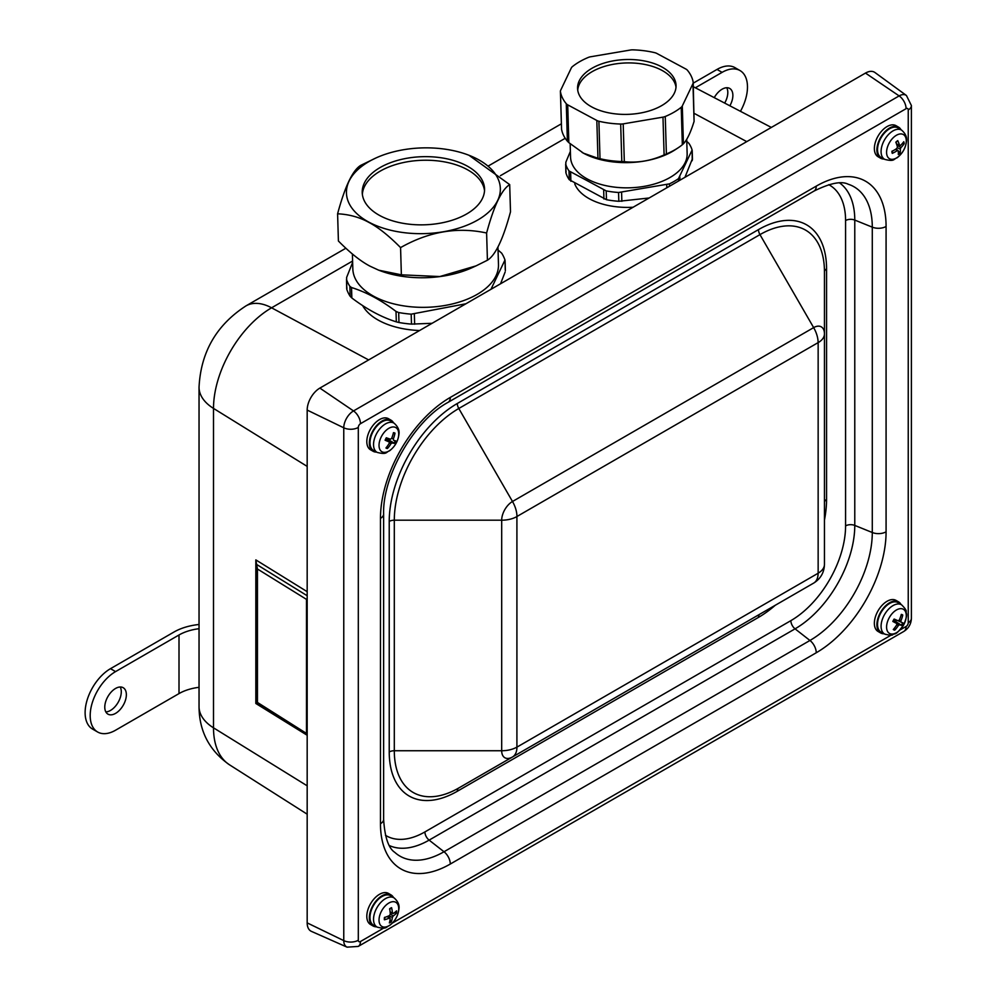 <?xml version="1.0" encoding="UTF-8"?>
<svg xmlns="http://www.w3.org/2000/svg" width="997" height="997" viewBox="0 0 997 997"><rect width="100%" height="100%" fill="white"/><g stroke="black" fill="none" stroke-linecap="round" stroke-linejoin="round"><path stroke-width="1.5" d="M484.53 190.726A61.191 34.072 -1.7 0 0 466.77 169.353A61.191 34.072 -1.7 0 0 401.118 163.072A61.191 34.072 -1.7 0 0 362.36 194.365M676.003 87.2A49.264 27.43 -1.7 0 0 661.746 70.264A49.264 27.43 -1.7 0 0 609.13 65.154A49.264 27.43 -1.7 0 0 577.724 90.129M469.014 155.295L509.691 184.607C501.665 189.53 493.964 205.669 486.611 233.011C457.598 226.668 428.909 231.541 400.57 247.605C388.743 235.641 378.162 227.241 368.84 222.381C359.493 217.209 349.075 214.343 337.597 213.794L338.407 241.012C350.234 252.976 360.802 261.376 370.136 266.236L378.748 270.199L401.367 274.823L439.789 276.555L476.043 265.875L471.992 267.719A76.981 42.871 178.3 0 1 379.446 270.461A76.981 42.871 178.3 0 1 379.072 270.324M476.043 265.875L487.421 260.229C495.447 255.294 503.136 239.155 510.501 211.825L509.691 184.607M376.093 157.9A76.981 42.871 -1.7 0 0 368.952 222.181A76.981 42.871 -1.7 0 0 481.9 217.421A76.981 42.871 -1.7 0 0 468.652 155.146A76.981 42.871 -1.7 0 0 376.093 157.9L360.677 165.39C352.651 170.313 344.962 186.451 337.597 213.794M400.57 247.605L401.367 274.823M486.611 233.011L487.421 260.229M466.658 165.776A61.191 34.072 178.3 0 1 484.554 188.944A61.191 34.072 178.3 0 1 424.41 224.811A61.191 34.072 178.3 0 1 362.223 192.571A61.191 34.072 178.3 0 1 399.523 159.856A61.191 34.072 178.3 0 1 466.658 165.776M419.563 330.53A66.749 37.176 178.3 0 1 362.584 305.518M465.898 303.773L411.188 314.167A80.57 44.865 178.3 0 1 398.675 312.547L396.008 311.425C381.078 300.109 366.26 292.146 351.53 287.535L349.86 286.338A80.57 44.865 178.3 0 1 346.507 279.434L346.694 288.756M346.944 287.859L346.806 289.379A80.57 44.865 -1.7 0 0 350.146 296.283L351.841 297.978C366.771 309.294 381.589 317.245 396.32 321.857L398.974 322.505A80.57 44.865 -1.7 0 0 411.487 324.112L432.087 323.302M498.039 250.023L501.628 253.126A80.57 44.865 178.3 0 1 504.968 260.018L490.96 289.317M504.968 260.018L505.267 269.975M352.39 253.986L352.826 268.903A72.856 40.565 -1.7 0 0 374.137 296.483A72.856 40.565 -1.7 0 0 454.071 303.524A72.856 40.565 -1.7 0 0 498.475 264.579L497.952 246.857M346.806 289.379L346.632 277.428L352.639 262.361M500.544 283.771L505.143 271.969M311.463 931.397A17.946 10.356 -60 0 1 307.176 922.886L307.176 410.079A17.946 10.356 -60 0 1 319.863 388.095L865.483 73.08A17.946 10.356 -60 0 1 874.992 72.544L906.435 95.5A13.784 7.951 120 0 0 899.132 95.911L353.511 410.926A13.784 7.951 120 0 0 343.766 427.8L343.766 940.62A13.784 7.951 120 0 0 347.068 947.15L311.463 931.397M376.592 452.09A17.946 10.356 -60 0 1 373.065 451.255L370.523 449.784A17.946 10.356 -60 0 1 370.523 429.071A17.946 10.356 -60 0 1 388.469 418.703L391.011 420.173A17.946 10.356 -60 0 1 393.503 422.815M376.592 926.811A17.946 10.356 -60 0 1 375.757 926.786A17.946 10.356 -60 0 1 373.065 925.976L370.523 924.506A17.946 10.356 -60 0 1 370.523 903.793A17.946 10.356 -60 0 1 388.469 893.424L391.011 894.895A17.946 10.356 -60 0 1 393.503 897.537M884.152 633.78A17.946 10.356 -60 0 1 880.613 632.945L878.083 631.475A17.946 10.356 -60 0 1 875.416 628.509A17.946 10.356 -60 0 1 879.902 607.958A17.946 10.356 -60 0 1 896.016 600.393L898.559 601.864A17.946 10.356 -60 0 1 901.051 604.494M884.152 159.059A17.946 10.356 -60 0 1 880.613 158.224L878.083 156.753A17.946 10.356 -60 0 1 878.083 136.041A17.946 10.356 -60 0 1 896.016 125.672L898.559 127.142A17.946 10.356 -60 0 1 901.051 129.784M516.945 747.127L516.907 747.102A21.535 12.438 180 0 1 501.69 750.741A15.279 8.823 120 0 0 512.495 756.985L813.652 583.108A21.535 12.438 60 0 0 818.113 573.25L516.945 747.127A21.535 12.438 60 0 1 512.495 756.985L458.794 787.979A7.178 4.15 -120 0 0 457.311 791.269L758.48 617.392A7.178 4.15 60 0 1 759.963 614.102L458.794 787.979A91.213 52.667 -60 0 1 394.301 750.741A7.178 4.15 0 0 0 389.229 751.962A96.285 55.595 120 0 0 457.311 791.269M813.652 583.108C820.593 578.796 824.195 572.552 824.457 564.389L824.457 333.845L824.457 564.389A21.535 12.438 180 0 1 818.151 573.188L818.113 573.25M516.907 747.102L516.907 516.558A21.535 12.438 180 0 1 501.69 520.197L394.301 520.197A91.213 52.667 -60 0 1 458.794 408.496L759.963 234.619A91.213 52.667 -60 0 1 824.457 271.857L824.457 333.845A15.279 8.823 120 0 0 813.652 327.614L512.495 501.491A15.279 8.823 120 0 0 501.69 520.197L501.69 750.741L394.301 750.741L394.301 520.197A7.178 4.15 0 0 0 389.229 521.419L389.229 751.962M685.375 176.457A55.982 31.181 178.3 0 1 685.313 177.105M633.107 207.239A55.982 31.181 178.3 0 1 574.746 183.872M199.039 624.446A17.946 10.356 180 0 1 197.842 624.62A47.258 27.28 0 0 0 173.939 632.048L110.493 668.675L115.565 671.604L179.011 634.977A40.079 23.143 0 0 1 199.039 628.708M105.844 711.908A15.254 8.811 120 0 0 121.285 691.756A15.254 8.811 120 0 0 120.226 686.995M126.357 694.685A15.254 8.811 -60 0 1 119.702 710.038A15.254 8.811 -60 0 1 107.938 714.126A15.254 8.811 -60 0 1 107.938 696.504A15.254 8.811 -60 0 1 123.192 687.706A15.254 8.811 -60 0 1 126.357 694.685M199.039 687.319A40.079 23.143 0 0 0 179.011 693.588L115.565 730.215A35.892 20.725 -60 0 1 97.619 731.997A35.892 20.725 -60 0 1 92.123 703.234A35.892 20.725 -60 0 1 115.565 671.604M97.619 731.997L92.547 729.069A35.892 20.725 -60 0 1 87.051 700.305A35.892 20.725 -60 0 1 110.493 668.675M724.669 103.09A15.254 8.811 120 0 0 726.751 87.736M714.251 97.644A15.254 8.811 -60 0 1 729.717 88.446A15.254 8.811 -60 0 1 729.866 105.794M695.358 87.786L722.09 72.357A35.892 20.725 -60 0 1 740.036 70.575A35.892 20.725 -60 0 1 740.447 111.315M693.227 83.162L717.017 69.429A35.892 20.725 -60 0 1 734.963 67.646L740.036 70.575M256.64 702.96L257.45 702.436L257.45 569L255.83 559.89L255.83 703.483L256.541 703.059M256.491 565.598L256.491 703.022L307.176 734.403M257.45 569L306.49 599.371L307.176 598.973M307.176 733.854L257.45 702.436M880.613 158.224A17.946 10.356 -60 0 1 880.613 137.499A17.946 10.356 -60 0 1 898.559 127.142M887.168 130.445A17.049 9.845 -60 0 1 898.322 128.04L901.662 130.171A16.874 9.746 120 0 0 890.633 132.539A16.874 9.746 120 0 0 881.323 154.174A16.874 9.746 120 0 0 884.788 159.395L881.273 157.563A17.049 9.845 -60 0 1 877.996 145.537A17.049 9.845 -60 0 1 887.168 130.445M880.613 632.945A17.946 10.356 -60 0 1 877.958 629.967A17.946 10.356 -60 0 1 882.445 609.416A17.946 10.356 -60 0 1 898.559 601.864M881.597 632.434A17.049 9.845 -60 0 1 881.273 632.285A17.049 9.845 -60 0 1 881.061 612.482A17.049 9.845 -60 0 1 898.322 602.761L901.662 604.892A16.874 9.746 120 0 0 884.576 614.513A16.874 9.746 120 0 0 884.788 634.117A16.874 9.746 120 0 0 885.112 634.266M373.065 925.976A17.946 10.356 -60 0 1 373.065 905.251A17.946 10.356 -60 0 1 391.011 894.895M382.337 896.353A17.049 9.845 -60 0 1 390.762 895.792L394.114 897.923A16.874 9.746 120 0 0 385.764 898.471A16.874 9.746 120 0 0 373.539 918.96A16.874 9.746 120 0 0 377.24 927.148L373.725 925.316A17.049 9.845 -60 0 1 370.896 911.532A17.049 9.845 -60 0 1 382.337 896.353M373.065 451.255A17.946 10.356 -60 0 1 373.065 430.53A17.946 10.356 -60 0 1 391.011 420.173M389.503 420.472A17.049 9.845 -60 0 1 390.762 421.07L394.114 423.202A16.874 9.746 120 0 0 392.868 422.616A16.874 9.746 120 0 0 376.106 434.555A16.874 9.746 120 0 0 377.24 452.426L373.725 450.594A17.049 9.845 -60 0 1 372.928 431.851A17.049 9.845 -60 0 1 389.503 420.472M388.743 438.618A4.898 2.829 -60 0 1 388.219 439.59L394.625 443.403A8.686 5.01 120 0 0 395.834 440.948A28.701 1.122 -157.7 0 1 393.454 440.213L393.317 438.967A28.701 24.613 -73.8 0 0 394.999 433.172L393.217 433.707M386.113 438.593L388.219 439.59M386.948 446.743L387.472 448.5A28.701 24.638 -72.4 0 0 390.974 443.74L392.12 442.917A28.701 4.312 30 0 0 394.625 443.403M394.999 433.172A8.686 5.01 120 0 0 393.466 432.661A28.701 21.76 110.3 0 1 391.634 438.393L390.488 439.216A28.701 1.421 -158.2 0 1 386.313 437.77A8.686 5.01 120 0 0 385.116 440.213L385.116 440.213A28.701 4.013 30.5 0 0 389.166 441.92L389.291 443.179A28.701 21.722 109.2 0 1 385.951 447.989A8.686 5.01 120 0 0 387.472 448.5M385.714 439.415L389.166 441.92L389.291 443.179M393.454 440.213L393.317 438.967L391.759 438.094M381.153 437.072A13.921 8.038 -60 0 1 398.027 430.181A13.921 8.038 -60 0 1 387.459 451.741A13.921 8.038 -60 0 1 381.153 437.072M898.197 150.896L900.191 152.94A28.701 14.432 -133.3 0 0 900.291 149.101L900.927 147.618A28.701 21.012 -7.1 0 0 904.167 143.705L902.16 143.742M896.091 149.089L898.023 150.497M904.167 143.705A8.686 5.01 120 0 0 903.768 141.736A28.701 17.946 165.3 0 1 900.49 145.437L899.531 145.263A28.701 14.182 -133.8 0 0 897.761 140.614A8.686 5.01 120 0 0 895.854 142.172A28.701 11.54 55.3 0 1 897.437 146.97L896.802 148.453A28.701 18.12 164.5 0 1 891.891 151.394A8.686 5.01 120 0 0 892.278 153.376L892.278 153.376A28.701 20.837 -6.3 0 0 897.225 150.622L898.185 150.809A28.701 11.291 54.8 0 1 898.297 154.485A8.686 5.01 120 0 0 900.191 152.94M895.368 149.413L898.185 150.809M900.49 145.437L896.477 143.842M886.782 154.485A13.921 8.038 -60 0 1 899.543 134.047A13.921 8.038 -60 0 1 902.958 151.37A13.921 8.038 -60 0 1 886.782 154.485M894.234 628.384L894.733 630.154A28.701 24.751 -66.2 0 0 898.409 625.468L899.568 624.72A28.701 3.016 31.9 0 0 901.924 625.505L901.338 625.194A7.976 4.599 -60 0 0 902.609 622.801L896.079 619.885M896.415 620.047A4.898 2.829 -60 0 1 895.63 621.505L901.338 625.194M893.599 620.396L895.63 621.505M901.924 625.505A8.686 5.01 120 0 0 903.207 623.075L900.989 622.053L900.914 620.757A28.701 24.726 -67.6 0 0 902.771 615.037A8.686 5.01 120 0 0 901.313 614.389A28.701 21.859 115.2 0 1 899.306 620.047L898.16 620.795L894.122 619.05A8.686 5.01 120 0 0 892.838 621.467A28.701 2.717 32.3 0 0 896.739 623.461L893.324 620.957L896.739 623.461L896.802 624.758A28.701 21.847 114.1 0 1 893.287 629.518A8.686 5.01 120 0 0 894.733 630.154M902.771 615.037L900.989 615.548M893.025 621.492L893.025 621.492A7.976 4.599 -60 0 1 894.284 619.125L893.075 621.53M903.805 624.633A13.921 8.038 -60 0 1 887.093 630.353A13.921 8.038 -60 0 1 898.397 609.08A13.921 8.038 -60 0 1 903.805 624.633M390.014 920.057L391.298 921.864A28.701 18.457 -123 0 0 392.332 917.402L393.167 916.006A28.701 17.647 5.4 0 0 396.507 913.115L394.214 912.816M396.507 913.115A8.686 5.01 120 0 0 396.557 910.847A28.701 14.531 177.4 0 1 393.217 913.501L392.419 912.99A28.701 18.245 -123.6 0 0 391.597 907.681A8.686 5.01 120 0 0 389.653 908.753A28.701 15.566 65.7 0 1 390.288 914.162L389.441 915.57A28.701 14.756 176.7 0 1 384.431 917.502A8.686 5.01 120 0 0 384.381 919.77L384.381 919.77A28.701 17.423 6 0 0 389.391 918.075L390.188 918.586A28.701 15.354 65.1 0 1 389.353 922.923A8.686 5.01 120 0 0 391.298 921.864M387.16 916.555L390.188 918.586M393.217 913.501L390.114 911.869M379.034 919.782A13.921 8.038 -60 0 1 394.014 901.724A13.921 8.038 -60 0 1 393.591 921.652A13.921 8.038 -60 0 1 379.034 919.782M570.159 143.805L570.546 157.065A58.325 32.477 -1.7 0 0 587.607 179.148A58.325 32.477 -1.7 0 0 651.589 184.781A58.325 32.477 -1.7 0 0 687.145 153.6L686.709 139.306M566.109 171.384L565.947 172.905A64.057 35.668 -1.7 0 0 569.262 179.722L606.463 199.699A64.057 35.668 -1.7 0 0 618.825 201.294L649.134 197.992M686.771 141.412L688.802 143.219A64.057 35.668 178.3 0 1 692.105 150.049L678.471 178.65A64.057 35.668 178.3 0 1 669.411 183.872L618.564 192.496A64.057 35.668 178.3 0 1 606.201 190.901L569 170.923A64.057 35.668 178.3 0 1 565.685 164.106L565.86 172.344M684.951 177.304L692.367 158.847M692.105 150.049L692.217 160.691M565.947 172.905L565.835 162.249L570.384 151.357M572.403 66.625A66.662 37.126 178.3 0 1 588.355 57.415A7.178 4 178.3 0 1 590.648 56.767L630.428 50.024A7.178 4 178.3 0 1 632.933 49.85A66.662 37.126 178.3 0 1 654.73 52.667A7.178 4 178.3 0 1 656.799 53.427L685.899 69.055A7.178 4 178.3 0 1 687.344 70.176A66.662 37.126 178.3 0 1 693.177 82.203A7.178 4 178.3 0 1 693.202 82.502A7.178 4 178.3 0 1 692.965 83.611L682.297 105.981A7.178 4 178.3 0 1 681.225 107.277A66.662 37.126 178.3 0 1 665.261 116.487A7.178 4 178.3 0 1 662.98 117.135L623.2 123.877A7.178 4 178.3 0 1 620.682 124.052A66.662 37.126 178.3 0 1 598.898 121.248A7.178 4 178.3 0 1 596.829 120.475L567.717 104.847A7.178 4 178.3 0 1 566.284 103.725A66.662 37.126 178.3 0 1 560.451 91.699A7.178 4 178.3 0 1 560.414 91.4A7.178 4 178.3 0 1 560.663 90.291L571.331 67.921A7.178 4 178.3 0 1 572.403 66.625M662.98 117.135L664.102 154.934L666.382 153.962A66.662 37.126 -1.7 0 0 678.11 147.83L675.305 149.675A62.811 34.97 178.3 0 1 583.606 153.264A62.811 34.97 178.3 0 1 582.136 152.441A62.811 34.97 178.3 0 1 582.061 152.404M560.451 91.699L561.56 129.174A66.662 37.126 -1.7 0 0 567.393 141.2L568.838 142.646L567.717 104.847M678.11 147.83A66.662 37.126 -1.7 0 0 682.334 144.752L683.419 143.78L682.297 105.981M596.829 120.475L597.951 158.286L600.007 158.71A66.662 37.126 -1.7 0 0 621.804 161.526L624.321 161.688L623.2 123.877M664.102 154.934C650.954 160.829 637.694 163.084 624.321 161.688M692.965 83.611L694.086 121.41C690.634 132.514 687.083 139.966 683.419 143.78M694.086 121.41L693.202 82.502M597.951 158.286L583.482 153.189L568.838 142.646M661.647 66.836A49.264 27.43 178.3 0 1 676.053 85.493A49.264 27.43 178.3 0 1 627.624 114.368A49.264 27.43 178.3 0 1 577.575 88.409A49.264 27.43 178.3 0 1 607.597 62.088A49.264 27.43 178.3 0 1 661.647 66.836M349.86 286.338L350.146 296.283M351.841 297.978L351.53 287.535M414.64 324.224L414.341 313.781M411.188 314.167L411.487 324.112M398.974 322.505L398.675 312.547M396.008 311.425L396.32 321.857M383.708 928.082L360.465 941.504A3.053 1.77 -60 0 1 358.309 940.246L358.309 427.439A3.053 1.77 -60 0 1 360.465 423.7L906.086 108.685A3.053 1.77 -60 0 1 908.242 109.932L908.242 622.751A3.053 1.77 -60 0 1 906.086 626.49L899.955 630.029M891.268 635.039L392.394 923.06M450.295 864.038L816.244 652.761A98.753 57.016 120 0 0 886.084 531.812L886.084 226.469A98.753 57.016 120 0 0 816.244 186.14L450.295 397.417A98.753 57.016 120 0 0 380.468 518.378L380.468 823.721A98.753 57.016 120 0 0 450.295 864.038A10.768 6.219 60 0 0 444.014 851.75A88.16 50.897 -60 0 1 394.775 852.348C388.481 848.235 384.767 837.218 383.621 819.322A10.768 6.219 180 0 1 380.468 823.721M516.907 516.558L516.945 516.496A21.535 12.438 -120 0 0 512.495 501.491L458.794 408.496A7.178 4.15 60 0 1 457.311 403.486A96.285 55.595 120 0 0 389.229 521.419M516.945 516.496L818.113 342.619A21.535 12.438 -120 0 0 813.652 327.614L759.963 234.619A7.178 4.15 60 0 1 758.48 229.609L457.311 403.486M818.113 342.619L818.151 342.644A21.535 12.438 0 0 0 824.457 333.845M818.151 342.644L818.151 573.188M824.457 271.857A7.178 4.15 180 0 1 826.563 268.916A96.285 55.595 120 0 0 758.48 229.609M824.457 502.401A7.178 4.15 180 0 1 826.563 499.46L826.563 268.916M758.48 617.392A96.285 55.595 120 0 0 775.267 605.266M824.457 520.06A96.285 55.595 120 0 0 826.563 499.46M828.744 184.669A77.367 44.666 -60 0 1 845.581 220.536L845.581 525.893A77.367 44.666 -60 0 1 790.87 620.645L424.921 831.922A77.367 44.666 -60 0 1 385.44 835.274M845.581 525.893A7.178 4.15 180 0 1 854.778 525.419L854.778 220.075A7.178 4.15 0 0 0 845.581 220.536M450.295 397.417A10.768 6.219 -120 0 1 448.064 402.352L814.013 191.075C830.09 183.112 841.48 180.831 848.198 184.221A88.16 50.897 -60 0 1 872.288 227.154L854.778 220.075A84.446 48.753 120 0 0 839.711 182.999M389.478 845.618A84.446 48.753 120 0 0 429.121 840.122A7.178 4.15 60 0 1 424.921 831.922M816.244 652.761A10.768 6.219 -120 0 0 809.95 640.473L444.014 851.75L429.121 840.122L795.058 628.845A7.178 4.15 60 0 1 790.87 620.645M886.084 226.469A10.768 6.219 0 0 1 872.288 227.154L872.288 532.51A88.16 50.897 -60 0 1 809.95 640.473L795.058 628.845A84.446 48.753 120 0 0 854.778 525.419L872.288 532.51A10.768 6.219 0 0 0 886.084 531.812M383.621 819.322L383.621 513.978A10.768 6.219 180 0 1 380.468 518.378M814.013 191.075A10.768 6.219 -120 0 0 816.244 186.14M906.086 626.49A10.768 6.219 60 0 1 903.855 631.413C908.628 628.372 911.146 624.01 911.395 618.352A10.768 6.219 180 0 1 908.242 622.751M360.465 941.504A10.768 6.219 60 0 1 358.235 946.427L347.068 947.15M358.309 940.246A10.768 6.219 180 0 1 343.766 940.62L307.176 922.886M358.309 427.439A10.768 6.219 180 0 1 343.766 427.8L307.176 410.079M360.465 423.7A10.768 6.219 -120 0 0 353.511 410.926L319.863 388.095M906.086 108.685A10.768 6.219 -120 0 0 899.132 95.911L865.483 73.08M908.242 109.932A10.768 6.219 0 0 0 911.395 105.532L911.395 618.352M307.176 466.397L213.508 408.409A82.14 47.42 -60 0 1 271.583 307.811L352.589 261.04M199.039 706.624C199.176 731.237 209.333 750.641 229.509 764.811A82.14 47.42 -60 0 1 213.508 727.822L213.508 408.409A53.838 31.081 -0 0 1 199.039 387.21L199.039 706.624A53.838 31.081 0 0 0 213.508 727.822L307.176 785.81M307.176 591.67L255.83 559.89M255.83 703.483L307.176 735.263M368.641 359.929L271.583 307.811A53.838 31.081 60 0 0 245.997 305.88C216.474 324.985 200.821 352.091 199.039 387.21M746.765 141.624L694.124 113.346M500.407 175.696L565.224 138.284M179.011 693.588L179.011 634.977M717.017 69.429L722.09 72.357M307.176 595.732L256.64 564.452M306.49 599.371L306.49 732.807M390.974 443.74L389.441 442.867M392.12 442.917L386.263 438.655M385.303 440.213A7.976 4.599 -60 0 1 386.475 437.82M393.329 433.234A7.976 4.599 -60 0 1 394.451 433.695M395.186 440.761A7.976 4.599 -60 0 1 394.027 443.129M387.559 447.74A7.976 4.599 -60 0 1 386.4 447.441M900.291 149.101L897.362 147.73M900.927 147.618L896.851 144.951M892.215 151.008L892.577 152.853A7.976 4.599 -60 0 1 892.203 151.245M895.942 142.372A7.976 4.599 -60 0 1 897.636 141.026M903.22 142.471A7.976 4.599 -60 0 1 903.444 143.967M899.867 152.304A7.976 4.599 -60 0 1 898.347 153.6M900.914 620.757L899.381 619.885M900.989 622.053L897.636 620.57M899.568 624.72L893.723 620.458M898.409 625.468L896.889 624.596M894.845 629.394A7.976 4.599 -60 0 1 893.723 628.995M901.151 614.975A7.976 4.599 -60 0 1 902.21 615.535M392.332 917.402L388.992 915.782M393.167 916.006L390.276 914.037M384.68 919.346A7.976 4.599 -60 0 1 384.692 917.414M389.702 909.027A7.976 4.599 -60 0 1 391.347 908.167M395.884 911.482A7.976 4.599 -60 0 1 395.784 913.252M391.073 921.153A7.976 4.599 -60 0 1 389.603 922.026M570.895 181.28L570.62 172.132M603.659 189.879L603.933 199.014M678.471 178.65L678.546 181.018M669.486 186.24L669.411 183.872M606.463 199.699L606.201 190.901M618.564 192.496L618.825 201.294M621.854 201.319L621.58 192.184M666.719 184.52L666.819 187.785M679.942 180.208L679.842 176.955M569 170.923L569.262 179.722M567.393 141.2L566.284 103.725M666.382 153.962L665.261 116.487M682.334 144.752L681.225 107.277M600.007 158.71L598.898 121.248M621.804 161.526L620.682 124.052M379.446 270.461L378.748 270.199M468.652 155.146L469.35 155.42M505.08 260.641L505.379 270.661M448.064 402.352C414.391 420.41 382.424 475.781 383.621 513.978M903.855 631.413L358.235 946.427M906.435 95.5L911.395 105.532M693.339 86.739L771.342 127.429M561.386 123.802L488.393 165.938M345.847 248.228L245.997 305.88M229.509 764.811L307.176 814.188M389.279 441.983L385.714 439.39M377.24 452.426C387.222 454.944 385.814 452.04 389.54 450.818C394.862 446.693 397.977 441.335 398.862 434.742C399.71 430.592 398.127 426.753 394.114 423.202M385.353 440.263L386.537 437.845M899.817 145.637L896.615 144.216M884.788 159.395C894.77 161.913 893.362 158.997 897.088 157.788C902.422 153.65 905.525 148.291 906.41 141.711C907.27 137.561 905.687 133.71 901.662 130.171M895.879 142.509L897.736 141.001M901.662 604.892C905.077 608.32 906.572 610.538 906.148 611.535C905.974 614.576 908.379 612.893 903.843 624.62C894.783 636.921 895.343 632.671 892.789 634.678C892.141 635.538 889.474 635.351 884.788 634.117L881.273 632.285M390.014 918.075L387.659 916.355M392.731 913.576L390.163 912.442M377.24 927.148C387.222 929.665 385.814 926.761 389.54 925.54C394.862 921.415 397.977 916.044 398.862 909.463C399.71 905.313 398.127 901.475 394.114 897.923M384.705 919.421L384.755 917.252M389.578 909.177L391.422 908.155M692.205 150.597L692.466 159.433M560.414 91.4L561.535 128.887"/></g></svg>
